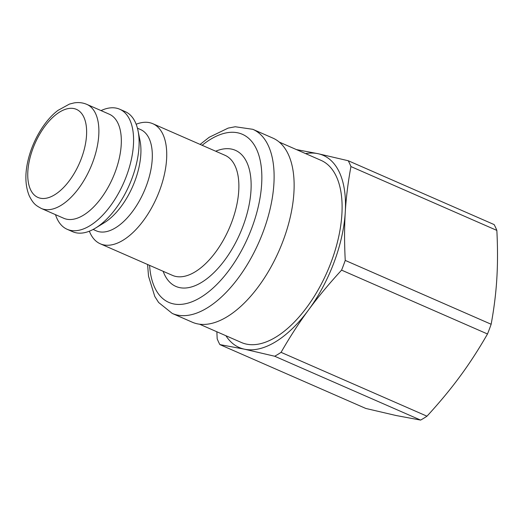 <?xml version="1.0" encoding="UTF-8"?>
<svg xmlns="http://www.w3.org/2000/svg" width="523" height="523" viewBox="0 0 523 523"><rect width="100%" height="100%" fill="white"/><g stroke="black" fill="none" stroke-linecap="round" stroke-linejoin="round"><path stroke-width="0.78" d="M136.163 124.239A65.538 33.165 113.6 0 1 152.84 123.722A65.538 33.165 113.6 0 1 166.151 164.202A65.538 33.165 113.6 0 1 140.086 224.883A65.538 33.165 113.6 0 1 100.298 243.803A65.538 33.165 113.6 0 1 89.361 231.199M137.438 128.187L140.615 129.58A55.268 27.967 113.6 0 1 151.833 163.719A55.268 27.967 113.6 0 1 129.854 214.894A55.268 27.967 113.6 0 1 96.304 230.846L93.127 229.453M101.037 110.595A65.538 33.165 113.6 0 1 119.702 109.222L125.226 111.634A65.538 33.165 113.6 0 1 138.052 130.855L140.04 140.798A55.268 27.967 113.6 0 1 140.445 158.731A55.268 27.967 113.6 0 1 104.155 222.805L95.506 228.093A65.538 33.165 113.6 0 1 72.677 231.715L67.16 229.296A65.538 33.165 113.6 0 1 55.503 214.659M138.052 130.855A65.538 33.165 113.6 0 1 138.53 152.115A65.538 33.165 113.6 0 1 95.506 228.093M119.702 109.222A65.538 33.165 113.6 0 1 133.005 149.702A65.538 33.165 113.6 0 1 106.947 210.383A65.538 33.165 113.6 0 1 67.16 229.296M120.826 149.284A56.798 28.745 113.6 0 1 98.239 201.878A56.798 28.745 113.6 0 1 63.754 218.274L41.317 208.455A56.798 28.745 -66.4 0 0 75.802 192.059A56.798 28.745 -66.4 0 0 98.383 139.464A56.798 28.745 -66.4 0 0 86.851 104.384L109.294 114.204A56.798 28.745 113.6 0 1 120.826 149.284M293.24 200.146A100.488 50.849 113.6 0 1 253.282 293.194A100.488 50.849 113.6 0 1 192.274 322.201L172.25 313.434A100.488 50.849 -66.4 0 0 233.258 284.434A100.488 50.849 -66.4 0 0 273.222 191.385A100.488 50.849 -66.4 0 0 252.818 129.312L272.836 138.079A100.488 50.849 113.6 0 1 293.24 200.146M199.564 324.195L241.391 342.5A99.396 50.3 -66.4 0 0 307.079 306.955A99.396 50.3 -66.4 0 0 321.076 160.378L279.249 142.073M225.903 335.72A104.855 53.065 -66.4 0 0 244.47 349.187A104.855 53.065 -66.4 0 0 308.498 310.002A104.855 53.065 -66.4 0 0 345.265 212.253A104.855 53.065 -66.4 0 0 317.997 153.684A104.855 53.065 -66.4 0 0 305.595 153.599M365.799 408.45L219.882 344.605L244.47 349.187L274.699 356.241L420.61 420.087L396.029 415.504L365.799 408.45M216.862 331.765L217.176 338.78A118.185 59.805 -66.4 0 0 219.882 344.605M487.495 333.981C478.689 349.344 469.543 363.459 460.057 376.318C450.604 389.197 439.575 402.488 426.977 416.19L281.067 352.345C289.866 336.975 299.012 322.868 308.498 310.002C317.958 297.129 328.98 283.839 341.578 270.13L487.495 333.981A118.185 59.805 -66.4 0 0 491.149 324.253L345.239 260.408C344.343 242.986 344.356 226.936 345.265 212.253C346.141 197.557 348.03 182.324 350.94 166.562A118.185 59.805 -66.4 0 0 348.226 160.738L317.997 153.684L296.423 149.591M350.94 166.562L496.85 230.408A118.185 59.805 -66.4 0 0 494.137 224.583L348.226 160.738M496.85 230.408C497.739 247.83 497.733 263.886 496.824 278.569C495.948 293.266 494.052 308.492 491.149 324.253M420.61 420.087A118.185 59.805 -66.4 0 0 426.977 416.19M341.578 270.13A118.185 59.805 -66.4 0 0 345.239 260.408M274.699 356.241A118.185 59.805 -66.4 0 0 281.067 352.345M86.203 139.053A48.057 24.32 113.6 0 1 38.316 197.596A48.057 24.32 113.6 0 1 47.018 123.546A48.057 24.32 113.6 0 1 86.203 139.053M202.133 145.289A91.747 46.429 113.6 0 1 261.036 190.973A91.747 46.429 113.6 0 1 203.133 295.848A91.747 46.429 113.6 0 1 149.585 265.37M152.84 123.722L224.995 155.292A65.538 33.165 113.6 0 1 238.298 195.772A65.538 33.165 113.6 0 1 212.24 256.453A65.538 33.165 113.6 0 1 172.453 275.373L100.298 243.803M163.15 271.306A74.273 37.584 -66.4 0 0 210.096 276.137A74.273 37.584 -66.4 0 0 250.484 196.184A74.273 37.584 -66.4 0 0 215.698 151.225M86.851 104.384C82.804 102.665 78.548 102.175 74.089 102.913L69.454 104.077L58.046 110.34C45.253 119.826 32.995 139.458 28.092 160.143C24.803 173.943 25.182 185.815 29.223 195.752C33.472 204.31 36.12 205.526 41.317 208.455M252.818 129.312L235.245 126.756L228.178 128.096L209.18 137.288L200.126 144.413M147.584 264.494L148.525 276.209L154.769 296.417L158.6 302.471L172.25 313.434"/></g></svg>
